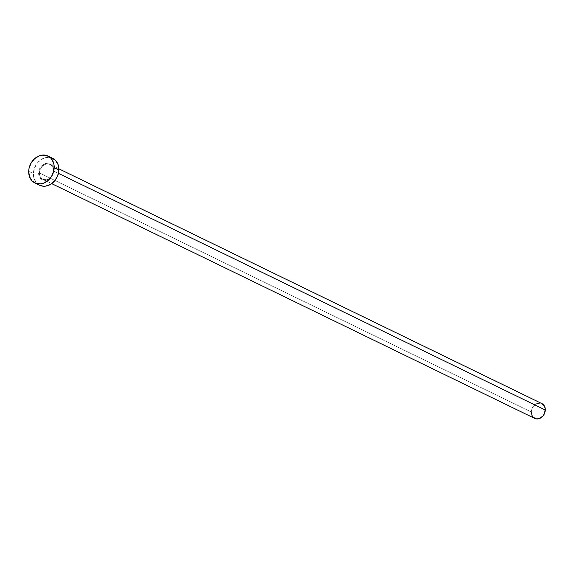 <?xml version="1.0" encoding="UTF-8"?>
<svg xmlns="http://www.w3.org/2000/svg" width="574" height="574" viewBox="0 0 574 574"><rect width="100%" height="100%" fill="white"/><g stroke="black" fill="none" stroke-linecap="round" stroke-linejoin="round"><path stroke-width="0.43" stroke-dasharray="2.87 2.15" d="M38.616 172.831A8.825 7.182 -64.1 0 0 45.855 180.243A8.825 7.182 -64.1 0 0 53.655 170.715L52.543 166.187L50.548 164.142L47.879 163.26L44.944 163.669L41.012 166.532L39.29 169.509L38.616 172.831L39.075 175.988L40.618 178.507L43 180.006L47.326 179.877L50.081 178.227L52.234 175.601L53.655 170.715A8.825 7.182 -64.1 0 0 46.415 163.303A8.825 7.182 -64.1 0 0 38.616 172.831M53.454 170.937A8.23 6.694 115.9 0 1 43.466 179.576A8.23 6.694 115.9 0 1 39.434 172.91A8.23 6.694 115.9 0 1 50.046 164.53A8.23 6.694 115.9 0 1 53.454 170.937L58.426 173.355L53.454 170.937A8.23 6.694 115.9 0 1 42.849 179.325A8.23 6.694 115.9 0 1 39.434 172.91L531.28 411.981L39.434 172.91A8.23 6.694 115.9 0 1 49.429 164.272A8.23 6.694 115.9 0 1 53.454 170.937M541.885 403.601A8.23 6.694 -64.1 0 0 531.28 411.981A8.23 6.694 -64.1 0 0 534.695 418.396M52.672 158.324A14.96 12.176 -64.1 0 0 33.385 173.563L28.7 171.289L33.385 173.563A14.96 12.176 -64.1 0 0 39.592 185.223M39.541 185.201L36.786 183.192L34.175 178.923L33.385 173.563L34.54 167.931L37.461 162.887L41.694 159.192L46.609 157.419L51.452 157.821M534.667 418.381L534.179 418.109M531.711 414.93L531.359 413.502M531.28 411.981L531.911 408.889L533.519 406.112L537.178 403.443M539.912 403.063L541.217 403.328M58.878 168.821L50.046 164.53C51.732 164.838 52.837 166.948 53.368 170.851C51.933 177.746 48.424 180.573 42.849 179.325L51.682 183.615"/><path stroke-width="0.86" d="M51.682 183.615L534.695 418.396A8.23 6.694 -64.1 0 0 545.3 410.015L58.426 173.355L545.3 410.015A8.23 6.694 -64.1 0 0 541.885 403.601L58.878 168.821M34.906 182.948L39.592 185.223A14.96 12.176 -64.1 0 0 58.878 169.983L54.193 167.701L58.878 169.983A14.96 12.176 -64.1 0 0 52.672 158.324L47.986 156.042A14.96 12.176 115.9 0 1 54.193 167.701A14.96 12.176 115.9 0 1 34.906 182.948A14.96 12.176 115.9 0 1 28.7 171.289A14.96 12.176 115.9 0 1 47.986 156.042M51.452 157.821L55.484 160.354L58.096 164.623L58.878 169.983L57.73 175.615L54.81 180.659L50.569 184.354L45.655 186.127L43.179 186.206L39.541 185.201M28.7 171.289L29.037 168.447L31.111 163.009L34.763 158.553L39.427 155.762L41.924 155.138L46.767 155.547L50.799 158.08L53.404 162.349L54.042 164.939L53.856 170.543L51.782 175.981L48.13 180.437L43.466 183.228L40.969 183.852L36.126 183.443L32.094 180.91L29.489 176.641L28.7 171.289M541.217 403.328L544.267 405.789L545.214 408.494L544.669 413.108L543.061 415.885L539.402 418.554L536.661 418.934L533.146 417.276L531.711 414.93M531.359 413.502L531.28 411.981M537.178 403.443L539.912 403.063"/></g></svg>
